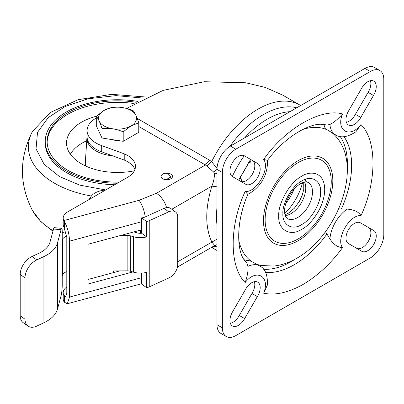 <?xml version="1.0" encoding="UTF-8"?>
<svg xmlns="http://www.w3.org/2000/svg" width="404" height="404" viewBox="0 0 404 404"><rect width="100%" height="100%" fill="white"/><g stroke="black" fill="none" stroke-linecap="round" stroke-linejoin="round"><path stroke-width="0.61" d="M302.571 182.643A40.713 23.508 -60 0 1 284.719 213.564M120.614 235.482L127.134 235.431A7.61 4.393 180 0 1 130.724 235.921L130.724 271.342L133.406 272.139A15.221 8.787 0 0 0 146.627 272.341L146.627 287.719L141.622 284.042L141.622 273.089M130.724 271.342A7.61 4.393 0 0 0 127.134 270.852L127.134 235.431M113.388 272.639L113.388 270.953L127.134 270.852M133.86 231.916A15.221 8.787 180 0 1 134.209 232.017L136.89 232.815A7.61 4.393 180 0 0 141.622 233.244L141.622 217.867L146.627 221.543A15.221 8.787 0 0 0 149.783 220.443L168.751 211.842L164.049 208.383L145.081 216.988A7.61 4.393 180 0 1 141.622 217.867M146.627 221.543L146.627 236.921A15.221 8.787 0 0 1 133.406 236.719L130.724 235.921M146.627 236.921L141.622 233.244M62.534 274.998L62.534 239.577L62.221 240.733L62.221 231.568A7.61 0.954 95.1 0 0 61.731 228.331A7.61 0.954 95.1 0 0 61.049 229.694L57.484 242.91L57.484 309.09L61.049 295.874A7.61 0.954 95.1 0 0 62.221 285.315L62.221 276.154L62.534 274.998A7.61 4.393 180 0 1 66.801 271.7M62.534 239.577A7.61 4.393 180 0 1 66.766 236.29M65.958 231.79A15.221 8.787 0 0 0 62.221 232.719M146.627 287.719A15.221 8.787 0 0 0 149.783 286.618L168.751 278.018A11.413 7.328 126.3 0 0 177.725 264.625L177.725 217.089A11.413 7.328 126.3 0 0 175.508 211.964A11.413 7.328 126.3 0 0 168.751 211.842M32.002 256.5L36.809 259.908A15.221 9.635 125.3 0 0 25.003 277.881L25.003 319.205A15.221 9.635 125.3 0 0 28.002 326.068L23.2 322.665A15.221 9.635 -54.7 0 1 20.2 315.797L20.2 274.473A15.221 9.635 125.3 0 1 32.002 256.5L39.107 253.162A30.441 17.574 180 0 0 49.965 242.233L53.53 229.018A7.61 0.954 -84.9 0 1 54.212 227.654L61.731 228.331M36.809 259.908L43.91 256.57A38.052 21.968 0 0 0 57.484 242.91M28.002 326.068A15.221 9.635 125.3 0 0 36.809 326.084L43.91 322.745A38.052 21.968 0 0 0 57.484 309.09M164.049 208.383A11.413 7.328 -53.7 0 1 170.811 208.509L175.508 211.964M105.454 190.082A17.503 10.105 0 0 0 91.001 196.597L89.122 199.51M263.635 159.484C285.168 128.563 320.988 107.878 342.526 113.933C335.613 130.76 349.854 138.981 360.969 124.584C376.977 140.208 376.983 181.568 360.969 215.68C349.859 214.115 335.613 238.784 342.526 247.622C331.169 263.221 318.019 275.493 303.081 284.441C288.143 292.743 274.993 295.652 263.635 293.173L267.337 285.168C267.842 275.099 265.297 268.69 259.701 265.948A27.018 15.599 120 0 0 248 266.342C248.334 270.675 247.399 276.068 245.193 282.522C229.184 266.903 229.179 225.538 245.193 191.425C256.303 192.991 270.549 168.327 263.635 159.484L267.448 160.267C268.089 176.831 258.54 188.87 247.778 194.339L245.193 191.425M267.357 160.519C285.709 135.547 311.474 122.326 323.008 124.467A81.189 46.874 -60 0 1 326.962 125.083L324.351 125.013C323.816 126.321 324.907 128.007 327.619 130.068L335.426 134.79A27.018 15.599 120 0 1 329.916 124.457C333.835 122.584 338.042 119.074 342.526 113.933M245.385 184.057L232.684 176.735A11.989 6.918 -60 0 1 232.401 176.583A11.989 6.918 -60 0 1 232.401 162.746A11.989 6.918 -60 0 1 244.385 155.823A11.989 6.918 -60 0 1 244.657 155.994L257.348 163.332A11.989 6.918 -60 0 1 257.707 163.514A11.989 6.918 -60 0 1 259.54 173.119A11.989 6.918 -60 0 1 251.712 183.684A11.989 6.918 -60 0 1 245.718 184.274A11.989 6.918 -60 0 1 245.385 184.057L232.103 176.397M240.693 181.351A11.989 6.918 120 0 0 246.329 180.573A11.989 6.918 120 0 0 254.066 170.326A11.989 6.918 120 0 0 252.662 160.625M245.385 289.673A11.989 6.918 -60 0 1 251.712 282.739A11.989 6.918 -60 0 1 257.707 282.149A11.989 6.918 -60 0 1 257.348 296.581L244.657 318.569A11.989 6.918 -60 0 1 232.401 325.978A11.989 6.918 -60 0 1 232.684 311.656L245.385 289.673M356.707 248.339A11.989 6.918 120 0 0 362.388 247.581A11.989 6.918 120 0 0 370.135 237.294A11.989 6.918 120 0 0 368.675 227.603M367.766 250.687A11.989 6.918 -60 0 1 361.777 251.283A11.989 6.918 -60 0 1 361.504 251.111L348.814 243.774A11.989 6.918 -60 0 1 348.455 243.592A11.989 6.918 -60 0 1 348.455 229.75A11.989 6.918 -60 0 1 360.444 222.831A11.989 6.918 -60 0 1 360.777 223.048L373.478 230.371A11.989 6.918 -60 0 1 373.761 230.522A11.989 6.918 -60 0 1 375.599 240.127A11.989 6.918 -60 0 1 367.766 250.687M361.504 88.537A11.989 6.918 -60 0 1 367.766 81.724A11.989 6.918 -60 0 1 373.761 81.133A11.989 6.918 -60 0 1 373.478 95.45L360.777 117.433A11.989 6.918 -60 0 1 348.455 124.957A11.989 6.918 -60 0 1 348.814 110.524L361.504 88.537M263.635 293.173C270.549 276.351 256.308 268.125 245.193 282.522M235.815 149.182A19.023 10.984 120 0 0 222.362 172.483L222.362 327.831A19.023 10.984 120 0 0 226.301 336.537A19.023 10.984 120 0 0 235.815 335.598L370.347 257.924A19.023 10.984 120 0 0 383.8 234.623L383.8 79.28A19.023 10.984 120 0 0 379.861 70.569A19.023 10.984 120 0 0 370.347 71.513L235.815 149.182L230.431 146.076A19.023 10.984 120 0 0 216.978 169.377L216.978 324.72A19.023 10.984 120 0 0 220.922 333.431L226.301 336.537M342.526 247.622C337.835 247.455 333.633 244.556 329.916 238.926L326.962 234.002A81.189 46.874 -60 0 1 294.228 264.731A81.189 46.874 -60 0 1 265.65 272.437M360.969 215.68C358.676 211.822 354.066 209.631 347.132 209.11A27.018 15.599 120 0 0 329.916 238.926M360.969 124.584L355.889 131.79C347.42 137.259 340.597 138.264 335.426 134.79M344.016 136.693A81.189 46.874 -60 0 1 341.39 209.014L347.132 209.11M326.962 125.083L329.916 124.457M248 266.342L247.066 263.469A81.189 46.874 -60 0 1 244.556 260.353C236.936 251.434 235.497 222.513 247.95 194.132M244.072 155.661L257.348 163.332M244.102 155.676L244.657 155.994M232.128 176.417L232.684 176.735M230.346 323.316A11.989 6.918 120 0 0 239.274 315.463L244.657 318.569M239.274 315.463L251.965 293.476L257.348 296.581M251.965 293.476A11.989 6.918 120 0 0 254.374 281.699M360.777 223.048L360.085 222.649M348.122 243.375L348.814 243.774M373.478 95.45L368.094 92.344A11.989 6.918 120 0 0 370.433 80.684M346.405 122.301A11.989 6.918 120 0 0 355.399 114.327L360.777 117.433M355.399 114.327L368.094 92.344M379.861 70.569L374.478 67.463A19.023 10.984 120 0 0 364.964 68.402L230.431 146.076M259.701 265.948L251.712 261.545C248.571 260.232 246.566 260.131 245.698 261.242L247.066 263.469M325.452 231.76L326.962 234.002M341.39 209.014L338.693 208.828M242.188 181.719L240.648 178.002A86.077 49.697 120 0 0 239.385 180.598M251.354 159.868A86.077 49.697 120 0 0 249.738 162.257L248.384 162.842A19.407 11.206 -60 0 1 247.93 164.312L241.521 175.412A19.407 11.206 -60 0 1 240.476 176.538L240.648 178.002M249.738 162.257L253.722 161.736M248.384 162.842A85.385 49.298 -60 0 1 250.652 159.464M238.683 180.189A85.385 49.298 -60 0 1 240.476 176.538M301.738 224.523C292.38 230.866 282.088 224.927 282.901 213.65C282.088 203.313 292.375 185.497 301.738 181.027C311.095 174.69 321.382 180.628 320.569 191.905C321.382 202.237 311.095 220.059 301.738 224.523M137.214 118.428L209.626 160.231L211.656 161.676L217.105 168.518L213.741 172.119L214.408 173.836L216.978 173.584M162.736 178.76A5.707 3.298 180 0 1 161.065 176.432A5.707 3.298 180 0 1 162.736 174.099A5.707 3.298 180 0 1 170.811 174.099A5.707 3.298 180 0 1 172.483 176.432A5.707 3.298 180 0 1 168.958 179.477A5.707 3.298 180 0 1 162.736 178.76M101.303 151.687L101.303 145.47A30.441 17.574 180 0 1 87.092 130.603L87.092 136.82A30.441 17.574 0 0 0 101.303 151.687L124.23 160.055A26.634 15.377 180 0 1 127.664 161.726A26.634 15.377 180 0 1 134.916 169.493M101.303 145.47L124.23 153.838A26.634 15.377 180 0 1 127.664 155.515A26.634 15.377 180 0 1 135.466 166.387A26.634 15.377 180 0 1 127.664 177.26L67.645 211.913A15.221 8.787 0 0 0 63.191 218.125A15.221 8.787 0 0 0 63.792 220.579L64.352 221.569C67.534 227.351 69.266 233.876 69.544 241.153L69.544 297.076L67.301 303.747L64.352 302.197L64.352 295.981L63.928 295.4L66.716 294.647M209.626 160.231L205.424 164.989L206.737 165.988L211.656 161.676A83.714 48.334 -60 0 1 257.969 109.156A83.714 48.334 -60 0 1 299.824 105.01L282.699 95.122L265.226 87.41L245.829 82.78L204.308 81.729L163.166 90.385L126.593 108.429M216.978 246.177L212.145 247.036M87.092 130.603A30.441 17.574 180 0 1 96.303 118.008M66.801 287.007A15.221 8.787 0 0 0 63.191 292.693L63.191 298.904A15.221 8.787 0 0 0 63.792 301.359L64.352 302.197M216.978 244.667L213.741 246.107L214.408 245.657L213.741 246.107L217.105 246.087M206.737 165.988L213.741 172.119M63.191 218.125L63.191 224.341A15.221 8.787 0 0 0 63.928 227.048L66.801 237.335L66.801 293.259L65.68 296.597L64.352 295.981M124.23 153.838L124.23 160.055M63.191 292.693A15.221 8.787 0 0 0 63.928 295.4M214.408 245.657C214.438 245.223 213.585 244.026 211.847 242.062C205.06 227.336 205.06 208.696 211.847 186.138C213.59 181.952 214.443 177.851 214.408 173.836M170.811 177.816L170.574 177.078C168.887 173.382 166.276 172.392 162.736 174.099M216.978 239.168L177.725 261.762M141.622 229.826L87.895 244.289L87.895 284.057L132.82 271.963M216.978 186.835L211.847 186.138L171.816 209.247M119.831 270.907L87.895 279.502M140.385 230.159L140.385 233.305M144.051 98.157L115.923 95.627L88.062 98.773L65.054 106.56L48.132 117.68L37.516 132.355L36.032 148.869L44.182 164.357L59.464 176.558L79.795 185.143L105.686 189.951M114.711 184.739A72.296 41.738 180 0 1 45.238 143.031L45.238 141.476A72.296 41.738 180 0 1 137.794 101.409M117.347 183.219A72.296 41.738 180 0 1 66.413 170.993A72.296 41.738 180 0 1 45.238 141.476M119.271 182.108A70.397 40.642 180 0 1 67.756 170.215A70.397 40.642 180 0 1 47.142 141.476A70.397 40.642 180 0 1 136.219 102.293M134.108 103.53A70.397 40.642 -0 0 0 47.152 142.253M134.33 170.826A50.99 29.436 180 0 1 81.482 163.847A50.99 29.436 180 0 1 66.579 144.122A50.99 29.436 180 0 1 96.339 116.256M86.734 140.713A49.692 28.689 -0 0 0 70.362 154.207M112.655 155.833A30.633 17.685 180 0 1 95.874 150.874A30.633 17.685 180 0 1 86.926 137.713A30.633 17.685 180 0 1 87.092 136.406M85.673 166.014A32.229 18.604 180 0 1 85.33 162.539L86.926 137.713M138.764 122.846L130.987 125.942A19.023 10.984 180 0 1 104.081 125.942A19.023 10.984 180 0 1 104.081 110.408A19.023 10.984 180 0 1 130.987 110.408A19.023 10.984 180 0 1 130.987 125.942L123.21 131.82C116.16 128.911 109.085 127.816 101.995 128.538C100.106 122.644 98.207 118.559 96.303 116.286L104.081 110.408L111.858 107.312C118.912 106.58 125.982 107.676 133.073 110.595C134.966 112.847 136.86 116.933 138.764 122.846L138.764 132.33L123.21 141.309L101.995 138.022L96.303 125.77L96.303 116.286M117.216 140.38A16.933 9.777 180 0 1 109.338 139.158M101.995 138.022L101.995 128.538M123.21 141.309L123.21 131.82M285.896 203.379A40.713 23.508 120 0 0 294.334 188.759M133.406 236.719L133.406 272.139M149.783 286.618L149.783 220.443M53.53 229.018L61.049 229.694M43.91 256.57L43.91 322.745M20.2 274.473L25.003 277.881M25.003 319.205L20.2 315.797M327.619 130.068A75.977 43.864 120 0 0 302.409 129.598M298.147 160.671A49.025 28.305 -60 0 1 332.815 180.689A49.025 28.305 -60 0 1 298.147 240.733A49.025 28.305 -60 0 1 263.479 220.72A49.025 28.305 -60 0 1 298.147 160.671M256.484 264.09A75.977 43.864 120 0 0 261.247 265.504L273.846 266.059C281.714 265.186 289.355 262.58 296.763 258.252C337.077 235.769 363.716 166.988 335.81 136.345A75.977 43.864 120 0 0 332.209 132.931M298.197 162.565A46.748 26.987 -60 0 1 331.25 181.648A46.748 26.987 -60 0 1 329.795 193.698C326.169 208.459 318.872 221.099 307.904 231.613A46.748 26.987 -60 0 1 298.197 238.9A46.748 26.987 -60 0 1 265.14 219.816A46.748 26.987 -60 0 1 298.197 162.565M301.738 176.255C308.454 171.311 324.392 170.069 324.705 189.516C324.392 209.328 308.454 226.482 301.738 229.295C290.37 237.042 277.74 229.75 278.77 216.039C277.74 203.51 290.37 181.633 301.738 176.255M308.161 182.32A20.927 12.085 -60 0 1 311.373 199.091A20.927 12.085 -60 0 1 297.697 217.534A20.927 12.085 -60 0 1 287.234 218.569L285.285 215.943C284.118 211.034 284.542 206.202 286.557 201.45C289.915 193.243 294.577 187.304 300.556 183.643C308.873 180.285 306.156 182.335 308.161 182.32M285.179 215.63A20.927 12.085 120 0 0 290.971 213.65A20.927 12.085 120 0 0 304.591 182.012M305.409 179.326L305.641 180.866M263.6 269.241A79.598 45.955 120 0 0 291.143 261.656A79.598 45.955 120 0 0 295.294 259.08M222.362 172.483L216.978 169.377M216.978 324.72L222.362 327.831M370.347 71.513L364.964 68.402M347.273 169.049A79.598 45.955 120 0 0 340.229 136.517M324.351 125.013A79.598 45.955 120 0 0 321.347 124.382M243.647 258.959A79.598 45.955 120 0 0 245.698 261.242M251.712 261.545A75.977 43.864 -60 0 1 238.698 239.946M229.911 146.389A80.82 46.662 -60 0 1 263.342 114.62A80.82 46.662 -60 0 1 296.753 107.787M211.555 247.374L216.115 250.005A83.714 48.334 -60 0 1 212.004 247.117M244.587 137.905A78.098 45.091 -60 0 1 267.312 119.135A78.098 45.091 -60 0 1 290.037 111.666M232.3 176.508A75.982 43.869 -60 0 1 244.268 155.777M216.978 207.732A77.169 44.551 120 0 0 216.478 216.559A77.169 44.551 120 0 0 216.978 224.806M63.792 220.579L139.032 200.323L156.353 193.319L205.424 164.989L138.764 126.502M141.622 277.674L69.544 297.076M156.353 193.319A15.221 8.787 60 0 1 166.539 207.621M139.032 200.323A15.221 5.252 74.9 0 1 145.208 216.928M69.544 241.153L141.622 221.751M64.352 227.785L64.352 221.569M166.034 179.699L170.574 177.078M91.405 196.031A89.138 51.465 180 0 1 54.505 183.219A89.138 51.465 180 0 1 32.461 131.467C19.104 157.818 19.104 184.168 32.461 210.519A89.138 51.465 -0 0 0 53.075 230.704M303.732 182.229L303.768 189.486L302.152 195.455L299.324 201.444L294.339 208.247L288.118 213.368L284.941 214.782M248.132 163.686L241.082 175.902M300.677 105.52L299.824 105.01M216.978 250.49L216.115 250.005M177.447 267.069L214.039 245.945M141.622 283.739L67.301 303.747M146.339 97.066L111.797 94.329L78.123 99.692L50.318 112.494L32.461 131.467M52.939 231.219L40.92 221.725L32.461 210.519"/></g></svg>
